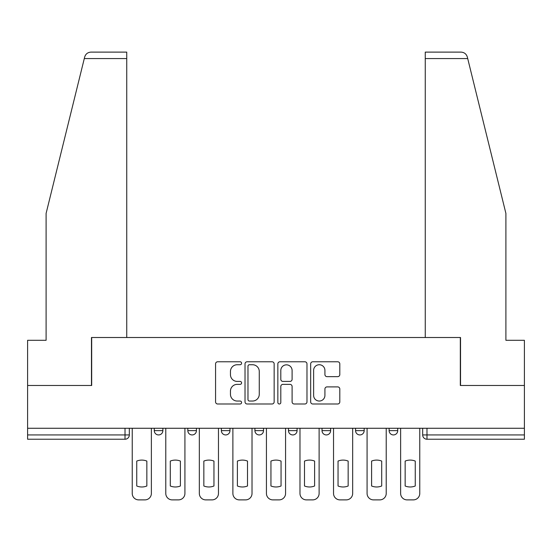 <?xml version="1.0" encoding="UTF-8"?>
<svg xmlns="http://www.w3.org/2000/svg" width="552" height="552" viewBox="0 0 552 552"><rect width="100%" height="100%" fill="white"/><g stroke="black" fill="none" stroke-linecap="round" stroke-linejoin="round"><path stroke-width="0.83" d="M241.59 363.257A1.477 1.477 0 0 0 240.113 361.774L217.681 361.774A2.111 2.111 0 0 0 215.57 363.885L215.57 401.884A2.111 2.111 0 0 0 217.681 403.995L240.113 403.995A1.477 1.477 0 0 0 241.59 402.518A1.477 1.477 0 0 0 240.113 401.042L237.208 401.042A6.755 6.755 0 0 1 230.453 394.287L230.453 391.12A6.755 6.755 0 0 1 237.208 384.364L240.113 384.364A1.477 1.477 0 0 0 241.59 382.888A1.477 1.477 0 0 0 240.113 381.411L237.208 381.411A6.755 6.755 0 0 1 230.453 374.656L230.453 371.489A6.755 6.755 0 0 1 237.208 364.734L240.113 364.734A1.477 1.477 0 0 0 241.59 363.257M355.571 428.269L355.571 430.629L364.175 430.629A4.299 4.299 0 0 1 359.876 434.935A4.299 4.299 0 0 1 355.571 430.629L355.571 428.269M322.023 428.269L322.023 430.629L330.627 430.629A4.299 4.299 0 0 1 326.329 434.935A4.299 4.299 0 0 1 322.023 430.629L322.023 428.269M254.92 428.269L254.92 430.629L263.525 430.629A4.299 4.299 0 0 1 259.226 434.935A4.299 4.299 0 0 1 254.92 430.629L254.92 428.269M337.693 376.657A2.111 2.111 0 0 0 339.804 374.546L339.804 363.885A2.111 2.111 0 0 0 337.693 361.774L312.784 361.774A2.111 2.111 0 0 0 310.672 363.885L310.672 401.884A2.111 2.111 0 0 0 312.784 403.995L337.693 403.995A2.111 2.111 0 0 0 339.804 401.884L339.804 389.008A2.111 2.111 0 0 0 337.693 386.897L327.032 386.897A2.111 2.111 0 0 0 324.921 389.008L324.921 395.398A5.644 5.644 0 0 1 319.277 401.042A5.644 5.644 0 0 1 313.626 395.398L313.626 370.378A5.644 5.644 0 0 1 319.277 364.734A5.644 5.644 0 0 1 324.921 370.378L324.921 374.546A2.111 2.111 0 0 0 327.032 376.657L337.693 376.657M84.29 58.567L84.67 57.022C85.65 53.972 87.74 52.336 90.935 52.116L126.746 52.116L126.746 58.567L84.29 58.567L46.099 213.417L46.099 340.301L27.6 340.301L27.6 385.468L91.687 385.468L91.687 337.507L460.313 337.507L460.313 385.468L524.4 385.468L524.4 428.269L27.6 428.269L27.6 434.935L129.327 434.935L129.327 428.269L129.327 434.935A4.299 4.299 0 0 1 125.021 439.233L27.6 439.233L27.6 434.935M126.746 58.567L126.746 337.507L91.473 337.507L91.473 385.468L27.6 385.468L27.6 428.269M274.151 363.885A2.111 2.111 0 0 0 272.039 361.774L247.13 361.774A2.111 2.111 0 0 0 245.019 363.885L245.019 401.884A2.111 2.111 0 0 0 247.13 403.995L272.039 403.995A2.111 2.111 0 0 0 274.151 401.884L274.151 363.885M279.961 361.774L304.87 361.774A2.111 2.111 0 0 1 306.981 363.885L306.981 401.884A2.111 2.111 0 0 1 304.87 403.995L294.209 403.995A2.111 2.111 0 0 1 292.098 401.884L292.098 386.476A2.111 2.111 0 0 0 289.986 384.364L282.914 384.364A2.111 2.111 0 0 0 280.802 386.476L280.802 402.518A1.477 1.477 0 0 1 279.326 403.995A1.477 1.477 0 0 1 277.849 402.518L277.849 363.885A2.111 2.111 0 0 1 279.961 361.774M422.673 428.269L422.673 434.935L524.4 434.935L524.4 439.233L426.979 439.233A4.299 4.299 0 0 1 422.673 434.935A4.299 4.299 0 0 0 426.979 439.233L426.979 428.269M524.4 428.269L524.4 434.935M397.73 428.269L397.73 430.629A4.299 4.299 0 0 1 393.424 434.935A4.299 4.299 0 0 1 389.125 430.629L397.73 430.629L397.73 428.269M389.125 428.269L389.125 430.629M364.175 428.269L364.175 430.629L364.175 428.269M330.627 430.629L330.627 428.269L330.627 430.629A4.299 4.299 0 0 1 326.329 434.935M297.079 428.269L297.079 430.629A4.299 4.299 0 0 1 292.774 434.935A4.299 4.299 0 0 1 288.475 430.629A4.299 4.299 0 0 0 292.774 434.935A4.299 4.299 0 0 0 297.079 430.629L297.079 428.269M288.475 428.269L288.475 430.629L297.079 430.629M263.525 428.269L263.525 430.629M229.977 428.269L229.977 430.629A4.299 4.299 0 0 1 225.671 434.935A4.299 4.299 0 0 1 221.373 430.629A4.299 4.299 0 0 0 225.671 434.935A4.299 4.299 0 0 0 229.977 430.629L221.373 430.629L221.373 428.269M187.825 428.269L187.825 430.629L196.429 430.629L196.429 428.269L196.429 430.629A4.299 4.299 0 0 1 192.124 434.935A4.299 4.299 0 0 1 187.825 430.629A4.299 4.299 0 0 0 192.124 434.935M154.27 428.269L154.27 430.629L162.874 430.629L162.874 428.269L162.874 430.629A4.299 4.299 0 0 1 158.576 434.935A4.299 4.299 0 0 1 154.27 430.629A4.299 4.299 0 0 0 158.576 434.935M125.021 428.269L125.021 439.233A4.299 4.299 0 0 0 129.327 434.935M249.456 364.734A1.477 1.477 0 0 0 247.979 366.211L247.979 399.565A1.477 1.477 0 0 0 249.456 401.042L252.512 401.042A6.755 6.755 0 0 0 259.267 394.287L259.267 371.489A6.755 6.755 0 0 0 252.512 364.734L249.456 364.734M292.098 370.482A5.644 5.644 0 0 0 286.447 364.837A5.644 5.644 0 0 0 280.802 370.482L280.802 379.3A2.111 2.111 0 0 0 282.914 381.411L289.986 381.411A2.111 2.111 0 0 0 292.098 379.3L292.098 370.482M136.744 461.079L136.744 485.995A13.441 13.441 0 0 0 146.853 485.995L146.853 461.079A13.441 13.441 0 0 0 136.744 461.079M132.232 428.269L132.232 493.433A6.451 6.451 0 0 0 138.683 499.884L144.921 499.884A6.451 6.451 0 0 0 151.372 493.433L151.372 428.269M170.299 461.079L170.299 485.995A13.441 13.441 0 0 0 180.4 485.995L180.4 461.079A13.441 13.441 0 0 0 170.299 461.079M165.779 428.269L165.779 493.433A6.451 6.451 0 0 0 172.231 499.884L178.468 499.884A6.451 6.451 0 0 0 184.92 493.433L184.92 428.269M203.847 461.079L203.847 485.995A13.441 13.441 0 0 0 213.955 485.995L213.955 461.079A13.441 13.441 0 0 0 203.847 461.079M199.327 428.269L199.327 493.433A6.451 6.451 0 0 0 205.779 499.884L212.016 499.884A6.451 6.451 0 0 0 218.468 493.433L218.468 428.269M84.67 57.022C85.27 55.29 85.27 55.29 84.67 57.022M467.71 58.567L467.33 57.022C466.73 55.29 466.73 55.29 467.33 57.022C466.73 55.29 466.73 55.29 467.33 57.022C466.35 53.972 464.26 52.336 461.065 52.116L425.254 52.116L425.254 337.507L460.527 337.507L460.527 385.468L524.4 385.468L524.4 340.301L505.901 340.301L505.901 213.417L467.71 58.567L425.254 58.567M237.394 461.079L237.394 485.995A13.441 13.441 0 0 0 247.503 485.995L247.503 461.079A13.441 13.441 0 0 0 237.394 461.079M232.882 428.269L232.882 493.433A6.451 6.451 0 0 0 239.333 499.884L245.571 499.884A6.451 6.451 0 0 0 252.022 493.433L252.022 428.269M270.949 461.079L270.949 485.995A13.441 13.441 0 0 0 281.051 485.995L281.051 461.079A13.441 13.441 0 0 0 270.949 461.079M266.43 428.269L266.43 493.433A6.451 6.451 0 0 0 272.881 499.884L279.119 499.884A6.451 6.451 0 0 0 285.57 493.433L285.57 428.269M304.497 461.079L304.497 485.995A13.441 13.441 0 0 0 314.605 485.995L314.605 461.079A13.441 13.441 0 0 0 304.497 461.079M299.977 428.269L299.977 493.433A6.451 6.451 0 0 0 306.429 499.884L312.667 499.884A6.451 6.451 0 0 0 319.118 493.433L319.118 428.269M338.045 461.079L338.045 485.995A13.441 13.441 0 0 0 348.153 485.995L348.153 461.079A13.441 13.441 0 0 0 338.045 461.079M333.532 428.269L333.532 493.433A6.451 6.451 0 0 0 339.984 499.884L346.221 499.884A6.451 6.451 0 0 0 352.673 493.433L352.673 428.269M371.599 461.079L371.599 485.995A13.441 13.441 0 0 0 381.701 485.995L381.701 461.079A13.441 13.441 0 0 0 371.599 461.079M367.08 428.269L367.08 493.433A6.451 6.451 0 0 0 373.531 499.884L379.769 499.884A6.451 6.451 0 0 0 386.221 493.433L386.221 428.269M405.147 461.079L405.147 485.995A13.441 13.441 0 0 0 415.256 485.995L415.256 461.079A13.441 13.441 0 0 0 405.147 461.079M400.628 428.269L400.628 493.433A6.451 6.451 0 0 0 407.079 499.884L413.317 499.884A6.451 6.451 0 0 0 419.768 493.433L419.768 428.269"/></g></svg>

